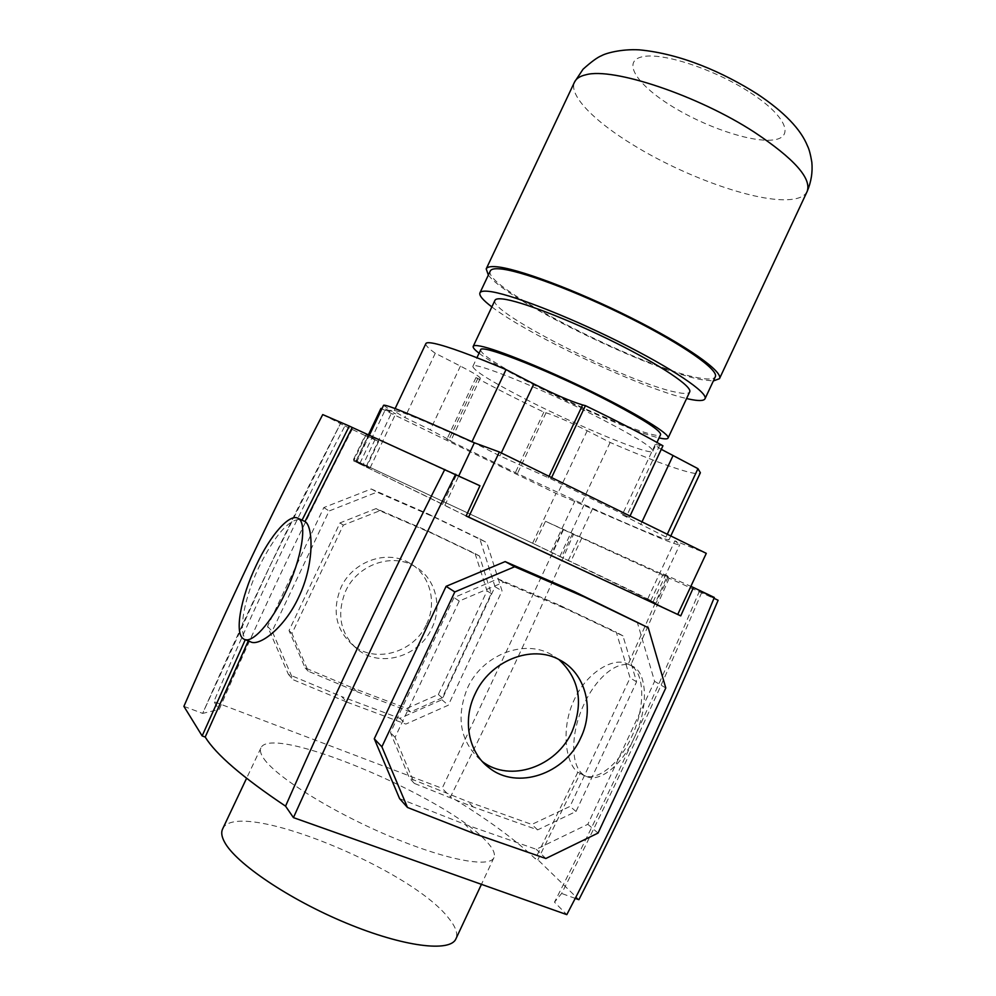 <?xml version="1.0" encoding="UTF-8"?>
<svg xmlns="http://www.w3.org/2000/svg" width="996" height="996" viewBox="0 0 996 996"><rect width="100%" height="100%" fill="white"/><g stroke="black" fill="none" stroke-linecap="round" stroke-linejoin="round"><path stroke-width="0.75" stroke-dasharray="4.98 3.74" d="M488.339 275.07C507.338 300.979 651.372 371.135 702.392 379.8L713.348 380.958M491.85 306.905C528.266 335.054 641.685 388.428 686.593 398.549M490.306 270.937C481.217 286.362 644.063 368.981 698.968 377.92C708.467 379.688 713.908 379.314 715.302 376.799M479.076 353.207C504.984 373.674 617.582 427.122 655.405 436.97L659.066 437.904M494.975 300.294C487.368 311.835 630.095 383.647 676.359 392.287C684.215 393.93 688.659 393.806 689.693 391.926M525.701 399.234C579.274 426.774 651.471 456.629 652.866 451.126C653.102 447.777 636.855 437.543 604.124 420.424C547.252 390.818 471.668 360.091 472.839 366.416C473.822 370.686 491.451 381.63 525.701 399.234M480.607 349.945C481.379 354.688 498.847 365.943 533.009 383.721C586.432 411.547 658.854 440.879 660.597 434.642M471.793 442.162C437.667 426.798 414.398 416.863 402.023 412.369L394.267 410.389C394.117 411.062 397.653 413.427 404.886 417.498L430.309 429.861L450.864 440.655L446.818 439.323L515.355 472.614L581.502 503.378C630.207 525.564 668.328 541.575 669.051 539.695L665.963 537.056L622.239 514.82L629.422 517.285L550.975 478.902L499.905 455.907L472.004 441.726M466.153 515.916L356.58 462.306L370.101 467.896L356.082 460.887L532.599 543.243L653.077 601.833L647.412 599.58L674.89 540.828L706.288 553.353M380.933 408.397L556.017 493.406L660.161 538.189C672.586 543.194 679.135 545.36 679.807 544.675L674.89 540.828M383.572 405.272L392.262 411.36L385.651 408.945L395.686 413.826L381.929 408.758M444.888 505.283L458.832 475.715M647.412 599.58L677.728 614.457M568.28 560.524L592.57 508.769M559.889 556.403L583.88 505.296M550.875 552.207L574.941 500.951M532.599 543.243L556.017 493.406M356.082 460.887L368.508 434.63M370.101 467.896L395.686 413.826M359.979 463.177L385.651 408.945M366.254 466.315L392.262 411.36M425.877 343.595C425.292 345.176 428.429 348.401 435.277 353.256L460.438 366.092C473.511 372.84 480.134 376.899 480.321 378.256L475.964 377.609C496.095 388.565 518.729 400.081 543.828 412.145L546.032 412.767C555.706 415.892 569.426 421.881 587.204 430.758L610.125 442.448C659.203 463.713 698.383 477.358 700.375 472.764M661.282 449.321C657.049 446.731 655.032 445.112 655.244 444.428L662.938 445.785M435.277 353.256L404.886 417.498M551.597 477.582L550.975 478.902M475.964 377.609L446.818 439.323M630.032 516.003L629.422 517.285M543.828 412.145L515.355 472.614M667.283 534.242L665.963 537.056M610.125 442.448L581.502 503.378M431.928 628.053C443.083 605.369 434.866 576.672 413.664 565.803C390.967 552.817 357.24 565.068 345.587 591.201C336.262 614.719 340.371 634.215 357.913 649.703C380.746 668.229 419.515 656.439 431.928 628.053M426.587 624.106C437.63 601.659 429.475 573.21 408.447 562.441C385.938 549.568 352.522 561.669 340.968 587.528C331.743 610.809 335.826 630.132 353.219 645.483C375.853 663.859 414.299 652.218 426.587 624.106M558.843 659.489L551.062 654.384C523.697 638.785 482.151 655.057 467.398 688.186C455.608 717.992 460.326 742.257 481.578 760.981L482.375 761.579M545.522 521.294L668.328 576.871L663.236 573.995L650.562 601.074L656.003 603.215L637.203 593.591L534.441 544.09L545.522 521.294L573.509 534.329C534.939 622.338 493.941 709.824 450.516 796.812C486.907 818.861 515.169 839.528 535.338 858.801L537.852 859.735L578.875 899.687M263.865 758.691C276.203 776.843 330.585 811.093 387.569 835.358C444.602 859.747 489.771 868.275 493.966 857.618C495.61 853.634 492.796 847.907 485.513 840.425C444.888 796.153 270.949 723.233 260.915 747.959C259.695 750.536 260.678 754.121 263.865 758.691M222.581 829.033C235.89 797.373 411.012 868.263 448.922 918.524C455.757 926.965 458.098 933.738 455.919 938.842M250.307 641.698L245.564 639.096C238.019 631.078 244.655 596.629 259.246 566.425C275.195 534.827 288.94 519.153 300.468 519.414M634.066 738.185C621.342 766.098 598.907 783.23 585.872 776.195C570.123 769.248 569.886 733.467 584.142 703.973C596.629 676.633 619.076 658.63 632.759 666.299C647.437 672.935 648.657 707.82 634.066 738.185M580.27 773.307L583.108 775.087C596.118 782.134 618.84 765.053 631.514 737.127C645.819 707.222 644.711 672.773 630.605 665.428L627.53 663.996C614.084 656.476 586.644 672.238 574.219 699.777C560.885 727.441 565.143 762.587 577.792 772.311L580.27 773.307L537.852 859.735M713.983 598.31L699.566 590.852L714.331 597.476M699.566 590.852C654.957 695.731 606.601 799.502 554.498 902.164L566.811 914.639M701.719 592.471C658.481 693.863 611.793 794.198 561.644 893.474L554.498 902.164M575.252 898.38L561.644 893.474M577.792 772.311L535.338 858.801M573.509 534.329L666.772 577.12L628.165 664.344M563.425 529.797L442.149 788.334L450.516 796.812M356.991 691.722L410.613 711.941L442.224 697.798L491.277 593.529L479.462 556.017L431.816 533.246L379.837 510.736L343.309 525.116L291.965 633.531L308.274 671.242L356.991 691.722L353.518 688.286L406.804 708.417L438.34 694.498L487.044 590.952L475.104 553.602L427.745 530.955L376.102 508.583L339.96 522.925L289.027 630.555L305.125 667.905L353.518 688.286M322.729 414.585L344.915 425.952C297.68 515.53 253.992 607.436 213.841 701.645L442.149 788.334M344.915 425.952L365.109 435.551L353.431 459.642L534.441 544.09M352.285 429.164C304.901 520.696 260.529 614.109 219.182 709.426L213.841 701.645M183.899 706.363L202.661 713.397L269.53 566.836L340.682 423.126C291.828 517.982 245.825 614.744 202.661 713.397L219.182 709.426M663.236 573.995L690.863 586.358M666.772 577.12L718.116 600.277M669.175 578.265L630.605 665.428M479.935 485.762L456.243 475.403C397.852 448.3 367.798 434.717 366.092 434.642L375.056 439.497L368.072 436.447L378.654 441.477L365.109 435.551M559.852 605.369L616.25 632.136L630.082 677.878L570.036 806.399L531.802 824.439L467.883 801.631L409.443 778.2L390.457 732.67L453.989 597.6L497.875 578.863L559.852 605.369L566.176 608.93L503.715 582.224L459.243 601.049L395.088 737.339L414.373 783.416L473.274 806.984L537.666 829.88L576.012 811.479L636.593 681.837L622.973 635.884L566.176 608.93M456.243 475.403L442.635 504.25L466.116 515.99M375.056 439.497L363.067 464.821L353.642 460.936L442.635 504.25M368.072 436.447L356.244 461.409L363.067 464.821M378.654 441.477L366.877 466.365L356.244 461.409M353.431 459.642L366.877 466.365M572.551 533.657L561.52 557.15M563.151 529.187L552.083 552.743M581.913 537.852L570.733 561.669M677.753 614.408L650.562 601.074M399.595 798.63L465.095 824.427L536.246 849.289L587.814 824.315L654.596 681.339L637.166 621.865M473.835 833.465L465.095 824.427M665.789 687.975L654.596 681.339M598.061 833.067L587.814 824.315M545.833 858.502L536.246 849.289M473.274 806.984L467.883 801.631M414.373 783.416L409.443 778.2M395.088 737.339L390.457 732.67M459.243 601.049L453.989 597.6M503.715 582.224L497.875 578.863M622.973 635.884L616.25 632.136M636.593 681.837L630.082 677.878M576.012 811.479L570.036 806.399M537.666 829.88L531.802 824.439M346.994 702.13L405.845 724.08L448.3 705.218L502.046 590.902L486.72 542.546L434.244 517.173L377.048 492.124L329.103 510.985L272.145 631.265L293.222 679.758L346.994 702.13L341.616 696.565L288.404 674.367L267.526 626.409L323.812 507.574L371.247 488.974L427.869 513.787L479.835 538.923L495.049 586.756L441.9 699.752L399.882 718.353L341.616 696.565M288.404 674.367L293.222 679.758M267.526 626.409L272.145 631.265M323.812 507.574L329.103 510.985M371.247 488.974L377.048 492.124M427.869 513.787L434.244 517.173M479.835 538.923L486.72 542.546M495.049 586.756L502.046 590.902M441.9 699.752L448.3 705.218M399.882 718.353L405.845 724.08M305.125 667.905L308.274 671.242M289.027 630.555L291.965 633.531M339.96 522.925L343.309 525.116M376.102 508.583L379.837 510.736M427.745 530.955L431.816 533.246M475.104 553.602L479.462 556.017M487.044 590.952L491.277 593.529M438.34 694.498L442.224 697.798M406.804 708.417L410.613 711.941M807.158 191.456C804.507 196.648 797.709 199.399 786.765 199.735C752.503 201.018 683.717 176.018 633.904 145.391C594.4 121.487 568.206 95.031 574.567 82.008M750.523 92.79C786.989 116.457 795.157 138.195 772.137 140.05C749.602 142.241 703.562 126.255 670.308 105.265C636.805 84.349 621.878 61.416 641.997 56.834C661.543 51.879 714.356 69.048 750.523 92.79M501.299 452.943L499.905 455.907M460.438 366.092L430.309 429.861M549.033 476.325L548.298 477.893M477.968 378.119L448.735 440.045M659.887 444.926L626.509 516.152M546.032 412.767L517.472 473.436M641.997 521.854L640.665 524.693M587.204 430.758L558.358 492.124M652.866 451.126L656.949 442.423M653.077 601.833L679.807 544.675M356.58 462.306L369.479 435.065M395.126 408.584L394.267 410.389M480.321 378.256L450.864 440.655M655.244 444.428L622.239 514.82M670.794 535.973L669.051 539.695M472.839 366.416L476.947 357.713M408.447 562.441L413.664 565.803M559.565 659.862L551.062 654.384M668.328 576.871L656.003 603.215M493.966 857.618L481.442 884.348M245.053 639.594L243.871 639.121M585.872 776.195L583.108 775.087M632.759 666.299L627.53 663.996M260.915 747.959L246.572 778.287M366.092 434.642L353.642 460.936M483.048 762.301L481.578 760.981M353.219 645.483L357.913 649.703"/><path stroke-width="1.49" d="M713.348 380.958L719.486 378.667C723.507 371.794 686.58 345.587 631.103 317.786C575.725 289.961 515.654 267.712 495.249 266.667C490.057 266.355 487.044 267.09 486.21 268.895L488.339 275.07M686.593 398.549L689.045 399.097C698.433 401.114 703.749 401.015 704.994 398.786C708.505 392.922 672.512 368.445 619.039 341.827C565.653 315.184 507.985 293.16 488.501 291.33C483.521 290.807 480.657 291.33 479.935 292.874C478.964 295.488 482.935 300.157 491.85 306.905M704.994 398.786L715.302 376.799C719.162 370.163 683.555 344.915 630.169 318.147C576.883 291.38 518.978 269.879 499.145 268.808C494.078 268.472 491.128 269.181 490.306 270.937L479.935 292.874M659.066 437.904C664.444 439.149 667.457 439.199 668.067 438.053C670.395 434.356 638.585 414.622 592.545 392.026C546.592 369.429 497.203 349.359 480.508 346.135C476.125 345.276 473.698 345.351 473.212 346.359C472.727 347.567 474.681 349.845 479.076 353.207M668.067 438.053L689.693 391.926C692.681 386.809 661.556 365.681 615.677 342.823C569.899 319.953 520.111 300.842 502.781 298.999C498.237 298.476 495.635 298.912 494.975 300.294L473.212 346.359M656.949 442.423L660.597 434.642C661.02 430.87 644.935 420.324 612.303 403.007C555.606 373.064 479.773 342.923 480.607 349.945L476.947 357.713M630.032 516.003L662.938 445.785C641.91 433.87 616.063 420.486 585.424 405.658L582.61 404.936C570.808 401.4 554.548 394.404 533.819 383.933L506.03 369.591C471.544 355.086 447.727 346.396 434.58 343.52C429.313 342.425 426.413 342.437 425.877 343.595L395.126 408.584M506.03 369.591L472.004 441.726M466.153 515.916L677.728 614.457L706.288 553.353L499.345 451.985L474.357 442.784C416.216 416.577 385.95 404.065 383.572 405.272L369.479 435.065M381.929 408.758L380.933 408.397L368.508 434.63M458.832 475.715L474.357 442.784M468.63 517.148L499.345 451.985M670.794 535.973L700.375 472.764L697.972 468.668L661.282 449.321M585.424 405.658L551.597 477.582M697.972 468.668L667.283 534.242M482.375 761.579C510.176 783.055 556.714 766.758 572.115 731.45C583.768 702.553 579.348 678.575 558.843 659.489M474.968 694.212C489.895 660.634 531.914 644.113 559.565 659.862C585.424 672.985 594.861 708.878 580.755 737.824C565.018 773.979 517.185 790.388 489.235 767.879C468.618 752.764 462.169 720.594 474.968 694.212M481.442 884.348L455.919 938.842C450.329 952.487 403.704 946.947 346.322 923.105C288.965 899.4 235.467 863.059 224.498 841.981C221.635 836.69 221 832.37 222.581 829.033L246.572 778.287M690.863 586.358L693.44 587.515L680.741 615.877L466.116 515.99L479.935 485.762L352.235 427.458L305.013 521.506C313.379 526.448 314.562 564.483 298.526 597.538C284.159 628.501 258.773 647.014 250.307 641.698L245.053 639.594M256.296 565.18C240.596 597.7 233.948 634.415 243.871 639.121C251.839 644.35 271.223 623.085 285.665 592.147C301.925 558.37 307.552 522.676 298.202 518.418C289.774 512.915 270.352 535.151 256.296 565.18M245.29 639.693L202.138 735.92L183.899 706.363C226.876 607 273.153 509.74 322.729 414.585L349.31 426.064L302.037 520.198L305.013 521.506M248.303 640.901L205.201 737.052L202.138 735.92M444.789 469.465C388.838 579.921 335.764 692.145 285.553 806.15C242.675 777.428 215.883 754.395 205.201 737.052M455.682 474.208C399.521 587.565 345.438 702.031 293.434 817.616L285.553 806.15M693.44 587.515L714.331 597.476C670.146 705.106 620.969 810.831 566.811 914.639L293.434 817.616M575.252 898.38L578.875 899.687C629.123 801.108 675.537 701.308 718.116 600.277L713.983 598.31M352.235 427.458L349.31 426.064M300.468 519.414L302.037 520.198M680.741 615.877L677.753 614.408M648.234 627.692L574.294 591.599L505.146 561.595L446.096 586.333L374.272 738.783L399.595 798.63L407.489 807.47L381.879 746.801L454.811 591.935L514.646 566.749L584.652 597.102L648.234 627.692L665.789 687.975L598.061 833.067L545.833 858.502L473.835 833.465L407.489 807.47M381.879 746.801L374.272 738.783M454.811 591.935L446.096 586.333M514.646 566.749L505.146 561.595M584.652 597.102L574.294 591.599M754.408 132.219C794.21 158.713 811.79 178.458 807.158 191.456C811.217 181.882 812.773 172.121 811.827 162.161C810.495 154.268 809.051 148.865 807.482 145.939C800.821 129.256 784.226 112.038 757.707 94.271C723.021 72.26 680.816 53.759 639.332 49.85C620.931 48.792 605.157 53.498 601.659 55.652C597.6 57.195 591.387 61.727 583.021 69.247L574.567 82.008C576.211 78.51 580.021 76.094 585.972 74.762C612.677 67.106 697.823 95.342 754.408 132.219M533.819 383.933L501.299 452.943M582.61 404.936L549.033 476.325M672.96 455.757L641.997 521.854M486.21 268.895L574.567 82.008M719.486 378.667L807.158 191.456M301.639 519.937L298.202 518.418M489.235 767.879L483.048 762.301"/></g></svg>
